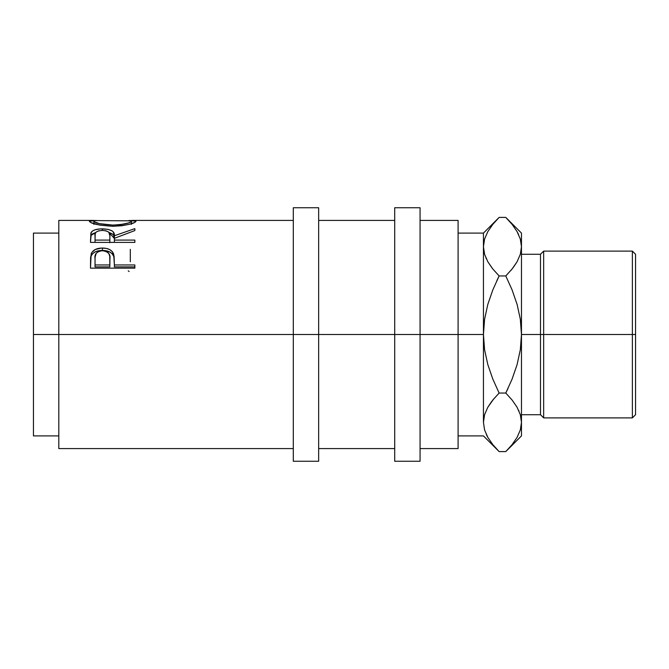 <?xml version="1.0" encoding="UTF-8"?>
<svg xmlns="http://www.w3.org/2000/svg" width="669" height="669" viewBox="0 0 669 669"><rect width="100%" height="100%" fill="white"/><g stroke="black" fill="none" stroke-linecap="round" stroke-linejoin="round"><path stroke-width="1" d="M293.306 461.259L293.306 207.741L293.306 334.5L33.45 334.5L33.45 233.096L33.45 334.5L58.805 334.5L58.805 220.419L58.805 334.5L318.653 334.5L318.653 207.741L318.653 334.5L420.065 334.5L420.065 207.741L420.065 334.5L483.444 334.5L483.444 233.096L483.444 334.5L458.089 334.5L458.089 220.419L458.089 334.5L293.306 334.5L293.306 461.259L318.653 461.259L318.653 334.5L318.653 461.259M134.854 268.152L134.854 264.957L114.382 264.957L113.655 254.078C112.058 250.089 108.303 248.082 102.39 248.048C96.612 248.09 92.866 250.022 91.16 253.827L90.491 268.152L134.854 268.152L90.491 268.152L90.599 257.381L91.762 252.556L95.232 249.512L101.437 248.065L106.246 248.383L109.683 249.57L112.225 251.552L114.073 256.043L114.382 264.957L134.854 264.957L134.854 268.152L134.854 266.889L114.382 266.889L134.854 266.889M90.491 242.387L91.093 232.536L91.093 235.371L95.726 232.503L92.531 233.841L91.093 235.371L91.093 232.536C92.673 230.103 96.428 228.865 102.357 228.848L102.357 230.412C108.186 230.889 110.703 232.678 109.892 235.781L109.833 242.722L109.892 235.781L109.833 242.722L109.833 240.096L95.04 240.096L95.04 235.68C94.204 232.628 96.637 230.872 102.349 230.412L98.669 230.855L96.11 232.084L95.207 233.799L95.04 240.096L109.833 240.096L109.892 235.781L108.729 232.11L106.12 230.855L102.349 230.412L102.357 228.848C110.954 229.149 114.959 231.457 114.382 235.764L114.382 238.507L114.382 235.764L134.854 228.631L134.854 230.562L114.382 238.323L114.382 240.096L134.854 240.096L134.854 242.387L90.491 242.387L90.875 233.113L92.531 230.972L95.098 229.776L100.409 228.89L107.801 229.308L111.949 230.788L113.203 231.859L114.382 235.764L134.854 228.631L134.854 230.562L114.382 238.323L114.382 240.096L134.854 240.096L134.854 242.387L90.491 242.387L91.093 235.371L90.491 240.129M89.462 221.531L89.738 220.778L90.976 220.511L96.528 220.477L89.353 221.238C90.783 223.722 98.619 225.403 112.869 226.281L99.857 225.144L91.135 222.652L89.462 221.531M131.392 221.046L131.442 221.213C130.539 223.12 124.342 224.408 112.852 225.085L112.852 226.281C127.068 225.344 134.778 223.647 135.991 221.196L128.866 220.469L135.59 220.753L135.899 221.489L134.352 222.593L129.318 224.307L121.808 225.746L112.869 226.281L112.852 225.085L120.111 224.692L128.448 222.953L131.132 221.715L131.124 220.837L95.291 220.586L93.986 221.013L94.262 221.715L99.372 223.622L112.852 225.085C101.262 224.424 94.948 223.137 93.903 221.213L93.903 224.366L93.903 221.213M394.71 461.259L394.71 207.741L394.71 461.259L420.065 461.259L420.065 334.5L420.065 461.259M632.381 334.5L635.55 334.5L635.55 254.279L635.55 334.5L632.381 334.5L632.381 251.109L632.381 334.5L543.654 334.5L543.654 251.109L543.654 334.5L632.381 334.5L632.381 417.891L632.381 334.5M540.485 334.5L543.654 334.5L543.654 417.891L543.654 334.5L540.485 334.5L540.485 254.279L540.485 334.5L521.469 334.5L540.485 334.5L540.485 414.721L540.485 334.5M458.089 448.581L458.089 334.5L458.089 448.581L420.065 448.581M483.444 421.896L483.444 334.5L483.444 422.323L484.582 429.958M493.772 398.858L487.835 407.237L491.748 401.375M497.126 449.535L492.819 444.626L487.86 437.442L484.599 430.016L483.444 422.323L484.565 414.747L487.801 407.287L492.802 400.037L499.124 393.046L492.827 379.122L487.818 364.605L484.582 349.745L483.444 334.5L484.59 319.197L487.826 304.353L492.819 289.903L499.124 275.954L492.819 268.98L487.86 261.805L484.599 254.371L483.444 246.677L484.565 239.101L487.801 231.65L492.802 224.391L497.644 218.914M486.304 434.457L487.801 437.35M484.582 239.042L487.801 231.65L492.802 224.391L499.124 217.408L505.781 217.408L512.094 224.374L517.053 231.558L520.306 238.984L521.469 246.677L521.469 435.904L521.469 233.096L521.469 246.677L520.34 254.253L517.104 261.713L512.103 268.963L505.781 275.954L512.086 289.878L517.095 304.395L520.331 319.255L521.469 334.5L520.323 349.803L517.078 364.647L512.094 379.097L505.781 393.046L512.094 400.02L517.053 407.195L520.306 414.629L521.469 422.323L520.34 429.899L517.104 437.35L512.103 444.609L507.169 450.178M497.142 219.44L492.819 224.374M499.124 393.046L505.781 393.046L499.124 393.046L492.819 400.02L499.124 393.046L492.827 379.122L487.818 364.605L484.582 349.745L483.444 334.5L484.59 319.197L487.826 304.353L492.819 289.903L499.124 275.954L496.858 280.629L499.124 275.954L505.781 275.954L512.086 289.878L517.095 304.395L520.331 319.255L521.469 334.5L520.323 349.803L517.078 364.647L512.094 379.097L505.781 393.046L508.047 388.371L505.781 393.046L512.094 400.02L517.053 407.195L520.306 414.629L521.469 422.323L520.323 414.68L521.469 422.323L520.34 429.899L517.104 437.35L512.103 444.609L505.781 451.592L499.124 451.592L505.781 451.592L521.469 435.904M492.417 268.486L487.86 261.805L484.599 254.371L483.444 246.677L484.582 254.32L483.444 246.677L484.565 239.101M485.987 258.109L486.246 258.677M507.813 219.499L512.094 224.374L517.053 231.558L520.306 238.984L521.469 246.677L520.34 254.253L517.104 261.713L512.103 268.963L505.781 275.954L499.124 275.954L492.802 268.963M521.469 246.719L520.323 239.042M518.6 234.543L517.104 231.65M521.46 422.741L521.469 422.323M507.779 449.543L512.094 444.626M518.927 410.891L518.667 410.323M512.487 400.514L512.111 400.045M513.156 267.625L517.07 261.763M511.141 270.142L512.103 268.971M458.089 435.904L483.444 435.904L499.124 451.592L492.819 444.626L487.86 437.442L484.599 430.016L483.444 422.323L484.565 429.899M483.444 422.323L484.565 414.747L487.801 407.287L492.802 400.037M505.781 275.954L512.094 268.98L517.078 261.763M521.469 233.096L505.781 217.408L499.124 217.408L483.444 233.096L458.089 233.096M635.55 414.721L635.55 334.5L635.55 414.721L632.381 417.891L543.654 417.891L540.485 414.721L521.469 414.721M109.833 264.957L109.741 256.076L108.754 253.375L107.659 252.246L104.347 250.867L101.454 250.741L98.778 251.385L96.169 253.275L95.073 257.289L95.04 264.957L109.833 264.957L95.04 264.957L95.04 266.889L109.833 266.889L109.925 258.962L109.833 264.957M33.45 435.904L33.45 334.5L33.45 435.904L58.805 435.904M131.442 221.213L131.442 224.366L131.442 221.213M95.04 240.096L95.04 242.387L95.04 240.096M109.892 238.524L109.892 235.764M109.925 261.061L109.833 266.889L95.04 266.889L95.04 258.702C94.262 254.145 96.721 251.477 102.407 250.699C108.202 251.511 110.711 254.27 109.925 258.962L109.925 258.945M111.949 233.673L109.106 232.519L114.382 238.507L113.621 235.287L111.949 233.673M90.558 260.333L91.16 256.068L90.558 260.333M91.427 255.441L91.16 256.068C92.866 252.364 96.604 250.49 102.39 250.449L98.619 250.766L95.232 251.87L92.657 253.702L91.427 255.441M103.503 250.474L102.39 250.449C108.336 250.49 112.091 252.447 113.655 256.311L112.225 253.852L109.683 251.929L103.503 250.474M113.939 257.414L114.382 264.472L113.939 257.414M58.805 448.581L58.805 334.5L58.805 448.581L293.306 448.581M128.239 270.836L129.142 271.522M130.304 261.78L130.304 249.328M114.382 240.096L114.382 242.387L114.382 240.096M114.382 264.957L114.382 266.889L114.382 264.957M113.655 254.078L113.655 256.311L113.655 254.078M102.39 248.048L102.39 250.449L102.39 248.048M91.16 253.827L91.16 256.068L91.16 253.827M58.805 220.419L93.451 220.419M293.306 220.419L131.885 220.419M33.45 233.096L58.805 233.096M293.306 207.741L318.653 207.741M394.71 207.741L420.065 207.741M521.469 254.279L540.485 254.279L543.654 251.109L632.381 251.109L635.55 254.279M420.065 220.419L458.089 220.419M318.653 220.419L394.71 220.419M318.653 448.581L394.71 448.581"/></g></svg>
